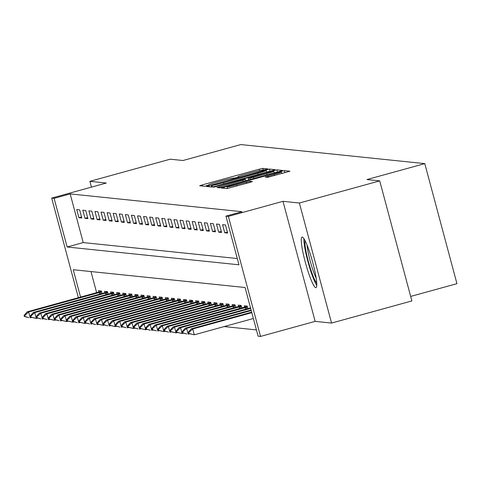 <?xml version="1.0" encoding="UTF-8"?>
<svg xmlns="http://www.w3.org/2000/svg" width="481" height="481" viewBox="0 0 481 481"><rect width="100%" height="100%" fill="white"/><g stroke="black" fill="none" stroke-linecap="round" stroke-linejoin="round"><path stroke-width="0.72" d="M265.987 169.559L267.863 168.915L262.794 168.392L259.163 169.21L202.399 184.86L199.687 185.762L204.792 186.303L208.55 185.017A10.564 0.553 -15 0 1 208.435 184.969A10.564 0.553 -15 0 1 217.117 182.077L221.843 180.772A10.564 0.553 -15 0 1 233.465 178.15L236.664 177.645L238.558 177.014L237.879 176.936A10.564 0.553 -15 0 1 237.764 176.888A10.564 0.553 -15 0 1 246.44 173.996L251.172 172.691A10.564 0.553 -15 0 1 262.794 170.064L265.987 169.559M302.254 237.073A26.239 3.553 -105.4 0 0 302.062 237.085A26.239 3.553 -105.4 0 0 305.423 262.656A26.239 3.553 -105.4 0 0 315.819 287.686A26.239 3.553 -105.4 0 0 316.005 287.674A26.239 3.553 -105.4 0 0 312.644 262.103A26.239 3.553 -105.4 0 0 302.254 237.073M267.683 177.327L289.953 171.218L284.289 170.617L280.657 171.434L221.182 187.987L226.846 188.588L249.711 182.461L252.429 181.559L249.982 181.295L236.808 184.746A8.832 0.463 -15 0 1 227.002 186.899A8.832 0.463 -15 0 1 234.259 184.482L271.627 174.182A8.832 0.463 -15 0 1 281.433 172.024A8.832 0.463 -15 0 1 274.182 174.447L265.241 177.062L267.683 177.327M379.713 180.88L411.88 300.932L331.559 323.07L299.392 203.018L379.713 180.88L366.955 179.557L424.783 163.618L240.801 144.571L182.966 160.516L170.208 159.193L89.887 181.331L106.295 183.033L51.677 198.088L54.106 198.34L70.172 193.909L242.003 211.7L225.938 216.125L228.367 216.378L260.534 336.429L258.105 336.177L245.063 287.506L73.232 269.721L80.574 297.114M299.392 203.018L282.984 201.323L228.367 216.378M272.402 170.581L275.114 169.679L269.45 169.084L265.819 169.901L206.343 186.454L212.007 187.049L215.638 186.231L272.402 170.581M276.87 169.847L282.533 170.448L279.822 171.35L223.058 187.001L219.426 187.818L216.985 187.554L242.713 180.303L245.43 179.401L243.795 179.221L213.63 187.211L273.238 170.671L276.87 169.847L277.447 172.006M89.887 181.331L91.438 187.127M70.172 193.909L83.213 242.58L237.301 258.531M78.902 217.683L81.818 217.989L79.648 209.878L76.732 209.572L78.902 217.683L81.542 216.955M84.981 218.314L87.897 218.614L85.72 210.504L82.804 210.203L84.981 218.314L87.62 217.586M91.053 218.945L93.969 219.246L91.799 211.135L88.883 210.834L91.053 218.945L93.699 218.218M97.132 219.57L100.048 219.871L97.877 211.76L94.955 211.46L97.132 219.57L99.771 218.843M103.211 220.202L106.127 220.502L103.95 212.392L101.034 212.091L103.211 220.202L105.85 219.474M109.283 220.827L112.199 221.134L110.029 213.023L107.113 212.716L109.283 220.827L111.923 220.1M115.362 221.458L118.278 221.759L116.101 213.648L113.185 213.348L115.362 221.458L118.001 220.731M121.434 222.09L124.351 222.39L122.18 214.279L119.264 213.979L121.434 222.09L124.074 221.362M127.513 222.715L130.429 223.022L128.253 214.905L125.337 214.604L127.513 222.715L130.153 221.988M133.586 223.346L136.508 223.647L134.331 215.536L131.415 215.235L133.586 223.346L136.231 222.619M139.664 223.978L142.58 224.278L140.41 216.167L137.494 215.861L139.664 223.978L142.304 223.244M145.743 224.603L148.659 224.904L146.483 216.793L143.566 216.492L145.743 224.603L148.382 223.875M151.816 225.234L154.732 225.535L152.561 217.424L149.645 217.123L151.816 225.234L154.455 224.507M157.894 225.86L160.81 226.166L158.634 218.049L155.718 217.749L157.894 225.86L160.534 225.132M163.967 226.491L166.883 226.791L164.712 218.681L161.796 218.38L163.967 226.491L166.612 225.763M170.046 227.122L172.962 227.423L170.791 219.312L167.869 219.005L170.046 227.122L172.685 226.389M176.124 227.747L179.04 228.048L176.864 219.937L173.948 219.637L176.124 227.747L178.764 227.02M182.197 228.379L185.113 228.679L182.942 220.569L180.026 220.268L182.197 228.379L184.836 227.651M188.275 229.004L191.191 229.311L189.015 221.194L186.099 220.893L188.275 229.004L190.915 228.277M194.348 229.635L197.264 229.936L195.094 221.825L192.178 221.525L194.348 229.635L196.988 228.908M200.427 230.267L203.343 230.567L201.166 222.456L198.25 222.156L200.427 230.267L203.066 229.539M206.499 230.892L209.415 231.193L207.245 223.082L204.329 222.781L206.499 230.892L209.145 230.165M212.578 231.523L215.494 231.824L213.323 223.713L210.401 223.412L212.578 231.523L215.217 230.796M218.657 232.149L221.573 232.455L219.396 224.344L216.48 224.038L218.657 232.149L221.296 231.421M224.729 232.78L227.645 233.081L225.475 224.97L222.559 224.669L224.729 232.78L227.369 232.052M224.146 326.569L256.427 329.912M90.975 271.555L96.639 292.688M98.833 292.075L98.467 290.686L101.383 290.993L102.056 293.5M107.54 291.925L104.918 292.701L104.539 291.318L107.455 291.618L108.129 294.125M113.618 292.556L110.997 293.332L110.618 291.949L113.534 292.25L114.207 294.757M119.691 293.188L117.069 293.957L116.691 292.574L119.607 292.875L120.28 295.388M125.769 293.813L123.148 294.588L122.769 293.206L125.685 293.506L126.359 296.013M131.842 294.444L129.221 295.214L128.848 293.831L131.764 294.138L132.431 296.645M135.293 295.845L134.921 294.462L137.837 294.763L138.51 297.27M141.366 296.476L140.999 295.094L143.915 295.394L144.589 297.901M150.072 296.332L147.451 297.102L147.072 295.719L149.988 296.019L150.661 298.533M156.151 296.957L153.529 297.733L153.15 296.35L156.066 296.651L156.74 299.158M162.223 297.589L159.602 298.364L159.223 296.975L162.145 297.282L162.812 299.789M168.302 298.22L165.68 298.99L165.302 297.607L168.218 297.907L168.891 300.421M174.375 298.845L171.753 299.621L171.38 298.238L174.296 298.539L174.964 301.046M177.826 300.252L177.453 298.863L180.369 299.17L181.042 301.677M183.898 300.878L183.532 299.495L186.448 299.795L187.121 302.302M189.977 301.509L189.604 300.126L192.52 300.427L193.194 302.934M198.683 301.365L196.062 302.134L195.683 300.751L198.599 301.052L199.272 303.565M204.756 301.99L202.134 302.765L201.761 301.383L204.678 301.683L205.345 304.19M210.834 302.621L208.213 303.391L207.834 302.008L210.75 302.315L211.424 304.822M216.907 303.246L214.285 304.022L213.913 302.639L216.829 302.94L217.502 305.447M222.986 303.878L220.364 304.653L219.985 303.27L222.901 303.571L223.575 306.078M229.064 304.509L226.443 305.279L226.064 303.896L228.98 304.196L229.653 306.71M235.137 305.134L232.515 305.91L232.137 304.527L235.053 304.828L235.726 307.335M238.588 306.541L238.215 305.152L241.131 305.459L241.805 307.966M244.661 307.167L244.294 305.784L247.21 306.084L247.877 308.592M410.672 296.422L456.95 283.67L424.783 163.618M282.984 201.323L315.151 321.374L331.559 323.07M315.151 321.374L260.534 336.429M54.106 198.34L67.148 247.006L238.979 264.797L225.938 216.125M78.373 297.721L51.677 198.088M83.213 242.58L67.148 247.006M265.56 170.352L213.191 184.662L211.291 185.293L212.007 185.377A10.564 0.553 -15 0 0 223.629 182.75L257.684 173.364A10.564 0.553 -15 0 0 266.366 170.472A10.564 0.553 -15 0 0 266.252 170.424L265.56 170.352M266.606 173.719A8.832 0.463 -15 0 0 273.857 171.302A8.832 0.463 -15 0 0 264.051 173.455L248.172 177.988L249.807 178.168L253.439 177.351L266.606 173.719L266.925 174.91M101.467 291.3L27.213 311.826L28.668 311.977L101.623 291.895M24.778 315.524L24.05 315.446L24.309 316.42L25.042 316.498L24.778 315.524L28.668 311.977L30.231 317.815L31.692 317.412M25.042 316.498L28.776 317.664L24.309 316.42M27.213 311.826L24.05 315.446M104.918 292.701L33.285 312.452L34.746 312.608L107.702 292.526M30.856 316.155L30.129 316.077L30.387 317.051L31.115 317.123L30.856 316.155L34.746 312.608L36.309 318.446L37.771 318.043M31.115 317.123L36.309 318.446L30.387 317.051M33.285 312.452L30.129 316.077M110.997 293.332L39.364 313.083L40.819 313.233L113.775 293.157M36.929 316.781L36.201 316.708L36.466 317.676L37.193 317.755L36.929 316.781L40.819 313.233L42.388 319.077L43.843 318.675M37.193 317.755L40.927 318.921L36.466 317.676M39.364 313.083L36.201 316.708M117.069 293.957L45.436 313.714L46.897 313.865L119.853 293.783M43.007 317.412L42.28 317.334L42.538 318.308L43.266 318.386L43.007 317.412L46.897 313.865L48.461 319.703L49.922 319.3M43.266 318.386L47.006 319.552L42.538 318.308M45.436 313.714L42.28 317.334M123.148 294.588L51.515 314.34L52.97 314.49L125.926 294.414M49.086 318.037L48.353 317.965L48.617 318.939L49.345 319.011L49.086 318.037L52.97 314.49L54.539 320.334L55.994 319.931M49.345 319.011L54.539 320.334L48.617 318.939M51.515 314.34L48.353 317.965M303.908 238.654A26.07 3.535 -105.4 0 0 308.201 262.608A26.07 3.535 -105.4 0 0 316.787 285.377M316.751 283.117A22.703 3.078 74.6 0 1 308.64 262.488A22.703 3.078 74.6 0 1 305.038 240.614M307.064 245.112A21.026 2.85 -105.4 0 0 316.191 278.216M129.221 295.214L57.588 314.971L59.049 315.121L132.004 295.039M55.159 318.669L54.431 318.59L54.69 319.564L55.423 319.643L55.159 318.669L59.049 315.121L60.612 320.959L62.073 320.556M55.423 319.643L59.157 320.809L54.69 319.564M57.588 314.971L54.431 318.59M137.921 295.075L63.666 315.602L65.127 315.752L138.083 295.671M61.237 319.3L60.504 319.222L60.768 320.196L61.496 320.268L61.237 319.3L65.127 315.752L66.691 321.591L68.152 321.188M61.496 320.268L66.691 321.591L60.768 320.196M63.666 315.602L60.504 319.222M143.999 295.701L69.745 316.227L71.2 316.378L144.156 296.302M67.31 319.925L66.582 319.853L66.841 320.827L67.574 320.899L67.31 319.925L71.2 316.378L72.763 322.222L74.224 321.819M67.574 320.899L72.763 322.222L66.841 320.827M69.745 316.227L66.582 319.853M147.451 297.102L75.818 316.859L77.279 317.009L150.234 296.927M73.389 320.556L72.661 320.478L72.92 321.452L73.647 321.53L73.389 320.556L77.279 317.009L78.842 322.847L80.303 322.444M73.647 321.53L77.381 322.697L72.92 321.452M75.818 316.859L72.661 320.478M153.529 297.733L81.896 317.484L83.351 317.634L156.307 297.559M79.461 321.182L78.734 321.11L78.998 322.084L79.726 322.156L79.461 321.182L83.351 317.634L84.921 323.479L86.376 323.076M79.726 322.156L84.921 323.479L78.998 322.084M81.896 317.484L78.734 321.11M159.602 298.364L87.969 318.115L89.43 318.266L162.386 298.19M85.54 321.813L84.812 321.735L85.071 322.709L85.798 322.787L85.54 321.813L89.43 318.266L90.993 324.104L92.454 323.707M85.798 322.787L89.538 323.953L85.071 322.709M87.969 318.115L84.812 321.735M165.68 298.99L94.048 318.747L95.503 318.897L168.464 298.815M91.618 322.444L90.885 322.366L91.149 323.34L91.877 323.418L91.618 322.444L95.503 318.897L97.072 324.735L98.533 324.332M91.877 323.418L95.611 324.585L91.149 323.34M94.048 318.747L90.885 322.366M171.753 299.621L100.126 319.372L101.581 319.522L174.537 299.447M97.691 323.07L96.964 322.998L97.222 323.972L97.956 324.044L97.691 323.07L101.581 319.522L103.144 325.366L104.605 324.964M97.956 324.044L103.144 325.366L97.222 323.972M100.126 319.372L96.964 322.998M180.453 299.477L106.199 320.003L107.66 320.154L180.615 300.072M103.77 323.701L103.042 323.623L103.301 324.597L104.028 324.675L103.77 323.701L107.66 320.154L109.223 325.992L110.684 325.589M104.028 324.675L107.762 325.841L103.301 324.597M106.199 320.003L103.042 323.623M186.532 300.102L112.277 320.629L113.732 320.785L186.688 300.703M109.842 324.326L109.115 324.254L109.373 325.228L110.107 325.3L109.842 324.326L113.732 320.785L115.296 326.623L116.757 326.22M110.107 325.3L115.296 326.623L109.373 325.228M112.277 320.629L109.115 324.254M192.604 300.733L118.35 321.26L119.811 321.41L192.767 301.334M115.921 324.958L115.193 324.885L115.452 325.853L116.18 325.932L115.921 324.958L119.811 321.41L121.374 327.254L122.835 326.852M116.18 325.932L119.919 327.098L115.452 325.853M118.35 321.26L115.193 324.885M196.062 302.134L124.429 321.891L125.884 322.042L198.839 301.96M122 325.589L121.266 325.511L121.531 326.485L122.258 326.563L122 325.589L125.884 322.042L127.453 327.88L128.908 327.477M122.258 326.563L125.992 327.729L121.531 326.485M124.429 321.891L121.266 325.511M202.134 302.765L130.501 322.517L131.962 322.667L204.918 302.591M128.072 326.214L127.345 326.142L127.603 327.116L128.331 327.188L128.072 326.214L131.962 322.667L133.526 328.511L134.987 328.108M128.331 327.188L133.526 328.511L127.603 327.116M130.501 322.517L127.345 326.142M208.213 303.391L136.58 323.148L138.041 323.298L210.997 303.216M134.151 326.846L133.417 326.767L133.682 327.741L134.409 327.82L134.151 326.846L138.041 323.298L139.604 329.136L141.065 328.733M134.409 327.82L138.143 328.986L133.682 327.741M136.58 323.148L133.417 326.767M214.285 304.022L142.659 323.773L144.114 323.929L217.069 303.848M140.224 327.477L139.496 327.399L139.755 328.373L140.488 328.445L140.224 327.477L144.114 323.929L145.677 329.768L147.138 329.365M140.488 328.445L145.677 329.768L139.755 328.373M142.659 323.773L139.496 327.399M220.364 304.653L148.731 324.404L150.192 324.555L223.148 304.479M146.302 328.102L145.575 328.03L145.833 328.998L146.561 329.076L146.302 328.102L150.192 324.555L151.755 330.399L153.217 329.996M146.561 329.076L150.294 330.243L145.833 328.998M148.731 324.404L145.575 328.03M226.443 305.279L154.81 325.036L156.265 325.186L229.221 305.104M152.375 328.733L151.647 328.655L151.912 329.629L152.639 329.707L152.375 328.733L156.265 325.186L157.834 331.024L159.289 330.621M152.639 329.707L156.373 330.874L151.912 329.629M154.81 325.036L151.647 328.655M232.515 305.91L160.882 325.661L162.344 325.811L235.299 305.736M158.453 329.359L157.726 329.287L157.984 330.261L158.712 330.333L158.453 329.359L162.344 325.811L163.907 331.656L165.368 331.253M158.712 330.333L163.907 331.656L157.984 330.261M160.882 325.661L157.726 329.287M241.215 305.766L166.961 326.292L168.416 326.443L241.372 306.361M164.532 329.99L163.799 329.912L164.063 330.886L164.791 330.964L164.532 329.99L168.416 326.443L169.985 332.281L171.44 331.878M164.791 330.964L168.524 332.13L164.063 330.886M166.961 326.292L163.799 329.912M247.288 306.397L173.034 326.924L174.495 327.074L247.45 306.992M170.605 330.621L169.877 330.543L170.136 331.517L170.869 331.589L170.605 330.621L174.495 327.074L176.058 332.912L177.519 332.509M170.869 331.589L176.058 332.912L170.136 331.517M173.034 326.924L169.877 330.543M250.517 307.864L179.112 327.549L180.573 327.699L250.655 308.381M176.683 331.247L175.95 331.175L176.214 332.149L176.942 332.221L176.683 331.247L180.573 327.699L182.137 333.543L183.598 333.141M176.942 332.221L182.137 333.543L176.214 332.149M179.112 327.549L175.95 331.175M251.094 310.011L185.191 328.18L186.646 328.331L251.232 310.528M182.756 331.878L182.028 331.8L182.287 332.774L183.02 332.852L182.756 331.878L186.646 328.331L188.209 334.169L189.67 333.766M183.02 332.852L186.754 334.018L182.287 332.774M185.191 328.18L182.028 331.8M251.671 312.157L191.264 328.806L192.725 328.956L251.81 312.674M188.835 332.503L188.107 332.431L188.366 333.405L189.093 333.477L188.835 332.503L192.725 328.956L194.288 334.8L253.373 318.512M189.093 333.477L194.288 334.8L188.366 333.405M191.264 328.806L188.107 332.431M237.963 177.255L237.879 176.936M208.64 185.341L208.55 185.017M202.729 186.087L202.399 184.86M259.536 170.599L259.163 169.21M263.257 170.112L262.794 168.392M209.385 186.778L209.055 185.546M265.951 170.394L265.819 169.901M270.027 171.236L269.45 169.084M211.778 187.025L211.315 185.305M212.446 187.001L212.007 185.377M223.948 183.94L223.629 182.75M258.002 174.549L257.684 173.364M219.985 187.746L219.697 186.652M243.031 181.493L242.713 180.303M245.755 180.742L245.406 179.431M273.4 171.278L273.238 170.671M248.725 179.924L248.208 178M250.168 179.527L249.807 178.168M253.758 178.535L253.439 177.351M268.248 177.255L267.953 176.16M274.501 175.631L274.182 174.447M237.127 185.931L236.808 184.746M246.669 183.303L246.35 182.113M250.252 182.311L249.982 181.295M224.224 188.311L223.893 187.085M280.814 172.018L280.657 171.434M284.866 172.775L284.289 170.617M100.782 293.849L100.349 292.226M99.789 294.125L99.351 292.496M106.86 294.48L106.421 292.857M105.862 294.751L105.423 293.121M112.933 295.106L112.5 293.488M111.941 295.382L111.502 293.753M119.011 295.737L118.573 294.113M118.013 296.013L117.58 294.378M125.084 296.368L124.651 294.745M124.092 296.639L123.653 295.009M131.163 296.993L130.73 295.37M130.165 297.27L129.732 295.641M137.235 297.625L136.802 296.001M136.243 297.895L135.804 296.266M143.314 298.25L142.881 296.633M142.322 298.527L141.883 296.897M149.393 298.881L148.954 297.258M148.395 299.158L147.962 297.523M155.465 299.513L155.032 297.889M154.473 299.783L154.034 298.154M161.544 300.138L161.105 298.515M160.546 300.415L160.113 298.785M167.616 300.769L167.184 299.146M166.624 301.04L166.185 299.41M173.695 301.395L173.262 299.777M172.703 301.671L172.264 300.042M179.768 302.026L179.335 300.403M178.776 302.302L178.337 300.667M185.846 302.657L185.413 301.034M184.854 302.928L184.415 301.298M191.925 303.283L191.486 301.659M190.927 303.559L190.494 301.93M197.998 303.914L197.565 302.29M197.006 304.184L196.567 302.555M204.076 304.545L203.637 302.922M203.078 304.816L202.645 303.186M210.149 305.17L209.716 303.547M209.157 305.447L208.718 303.818M216.228 305.802L215.795 304.178M215.235 306.072L214.797 304.443M222.306 306.427L221.867 304.81M221.308 306.704L220.869 305.074M228.379 307.058L227.946 305.435M227.387 307.335L226.948 305.7M234.457 307.69L234.019 306.066M233.459 307.96L233.026 306.331M240.53 308.315L240.097 306.692M239.538 308.592L239.099 306.962M246.609 308.946L246.176 307.323M245.611 309.217L245.178 307.587M237.873 177.285L237.764 176.888M208.544 185.371L208.435 184.969M211.754 187.025L211.291 185.293M266.811 172.126L266.366 170.472M245.785 180.736L245.43 179.401M274.278 172.877L273.857 171.302M248.695 179.93L248.172 177.988M281.86 173.605L281.433 172.024M227.435 188.51L227.002 186.899"/></g></svg>
